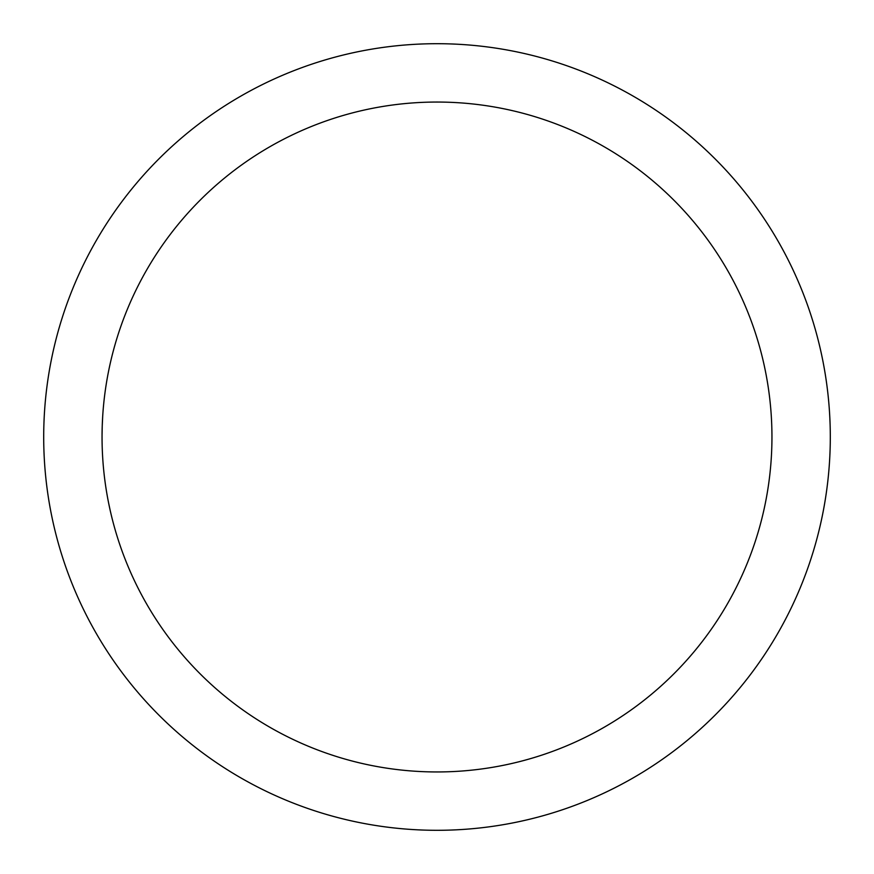 <?xml version="1.0" encoding="UTF-8"?>
<svg xmlns="http://www.w3.org/2000/svg" width="874" height="874" viewBox="0 0 874 874"><rect width="100%" height="100%" fill="white"/><g stroke="black" fill="none" stroke-linecap="round" stroke-linejoin="round"><path stroke-width="1.31" d="M830.3 437A393.3 393.3 0 0 0 437 43.7A393.3 393.3 0 0 0 43.7 437A393.3 393.3 0 0 0 437 830.3A393.3 393.3 0 0 0 830.3 437M109.982 509.433L108.802 503.883M102.05 437A334.95 334.95 0 0 0 437 771.95A334.95 334.95 0 0 0 771.95 437A334.95 334.95 0 0 0 437 102.05A334.95 334.95 0 0 0 102.05 437L102.05 437M102.061 434.629L102.225 426.315M102.324 423.54L102.542 418.93M102.247 425.682L102.662 416.811"/></g></svg>
